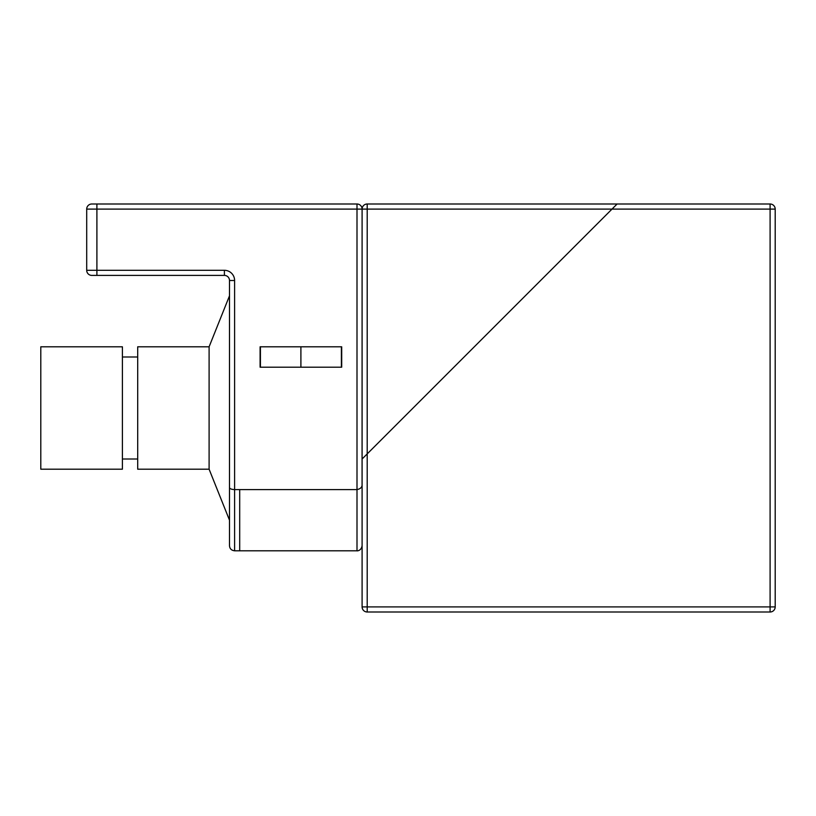 <?xml version="1.0" encoding="UTF-8"?>
<svg xmlns="http://www.w3.org/2000/svg" width="816" height="816" viewBox="0 0 816 816"><rect width="100%" height="100%" fill="white"/><g stroke="black" fill="none" stroke-linecap="round" stroke-linejoin="round"><path stroke-width="1.22" d="M775.2 209.1L770.1 209.1L770.1 204A5.1 5.1 0 0 1 775.2 209.1L775.2 606.9A5.1 5.1 0 0 1 770.1 612L770.1 606.9L362.1 606.9A5.1 5.1 0 0 0 367.2 612A5.1 5.1 0 0 1 362.1 606.9L362.1 459L617.1 204L612 209.1L367.2 209.1L367.2 453.9L362.1 459L362.1 209.1A5.1 5.1 0 0 1 367.2 204A5.1 5.1 0 0 0 362.1 209.1L362.069 485.041M770.1 612L367.2 612L367.2 453.9L612 209.1L770.1 209.1L770.1 606.9L775.2 606.9A5.1 5.1 0 0 1 770.1 612M770.1 204L367.2 204L367.2 209.1L362.1 209.1A5.1 5.1 0 0 0 357 204L91.8 204A5.1 5.1 0 0 0 86.7 209.1L86.7 270.3A5.1 5.1 0 0 0 91.8 275.4A5.1 5.1 0 0 1 86.7 270.3L224.4 270.3A10.2 10.2 0 0 1 234.6 280.5L234.6 489.6C231.397 489.437 229.704 488.733 229.5 487.489L229.5 280.5L229.5 295.8L209.1 346.8L137.7 346.8L137.7 469.2L209.1 469.2L229.5 520.2L229.5 408M122.4 408L122.4 346.8L40.8 346.8L40.8 469.2L122.4 469.2L122.4 408M209.1 346.8L209.1 469.2M362.1 209.1L357 209.1L357 489.6L239.7 489.6L239.7 550.8L234.6 550.8C231.397 550.402 229.704 548.699 229.5 545.7L229.5 487.489M300.9 367.2L300.9 346.8L260.416 346.8L260.416 367.2M341.384 346.8L341.384 367.2M260.1 367.2L341.7 367.2L341.7 346.8L260.1 346.8L260.1 367.2M239.7 489.6L234.6 489.6L234.6 550.8C231.397 550.402 229.704 548.699 229.5 545.7M224.4 270.3L224.4 275.4A5.1 5.1 0 0 1 229.5 280.5A5.1 5.1 0 0 0 224.4 275.4L91.8 275.4M362.1 484.5C362.222 487.162 360.529 488.866 357 489.6L357.051 489.6M357 204L357 209.1L96.9 209.1L96.9 275.4M229.5 280.5L234.6 280.5M357 489.6L357 550.8C356.878 551.014 361.253 550.973 362.1 545.7M86.7 209.1L96.9 209.1L96.9 204L91.8 204M137.7 357L122.4 357M137.7 459L122.4 459M239.7 550.8L357 550.8"/></g></svg>
